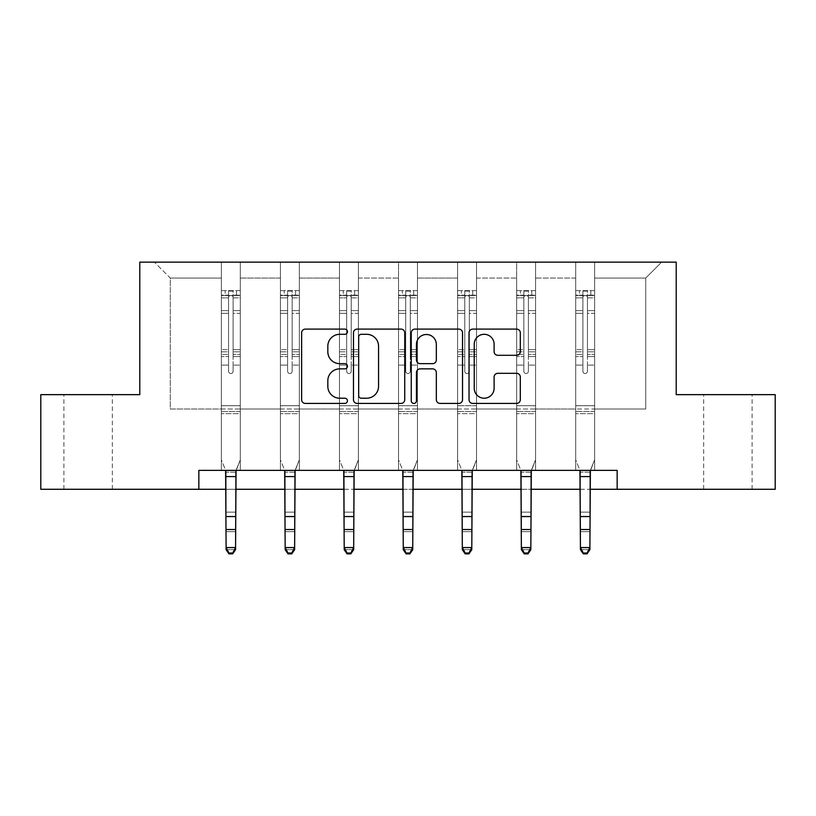<?xml version="1.0" encoding="UTF-8"?>
<svg xmlns="http://www.w3.org/2000/svg" width="816" height="816" viewBox="0 0 816 816"><rect width="100%" height="100%" fill="white"/><g stroke="black" fill="none" stroke-linecap="round" stroke-linejoin="round"><path stroke-width="0.61" stroke-dasharray="4.08 3.06" d="M347.432 331.704A2.601 2.601 0 0 0 344.831 329.103L305.347 329.103A3.713 3.713 0 0 0 301.634 332.816L301.634 399.697A3.713 3.713 0 0 0 305.347 403.42L344.831 403.42A2.601 2.601 0 0 0 347.432 400.819A2.601 2.601 0 0 0 344.831 398.218L339.721 398.218A11.893 11.893 0 0 1 327.828 386.325L327.828 380.746A11.893 11.893 0 0 1 339.721 368.863L344.831 368.863A2.601 2.601 0 0 0 347.432 366.262A2.601 2.601 0 0 0 344.831 363.661L339.721 363.661A11.893 11.893 0 0 1 327.828 351.767L327.828 346.188A11.893 11.893 0 0 1 339.721 334.305L344.831 334.305A2.601 2.601 0 0 0 347.432 331.704M727.882 394.648L703.657 394.648L727.882 394.648M727.882 489.284L703.657 489.284L727.882 489.284M88.118 394.648L63.893 394.648L88.118 394.648M88.118 489.284L63.893 489.284L88.118 489.284M775.2 394.648L775.2 489.284L40.8 489.284L40.8 394.648L139.791 394.648L139.791 262.15L676.209 262.15L676.209 394.648L775.2 394.648M594.629 409.03L594.629 278.052L645.731 278.052L661.633 262.15L594.629 262.15L661.633 262.15L645.731 278.052L594.629 278.052L594.629 262.15L594.629 470.363L575.698 470.363L594.629 470.363L575.698 470.363L594.629 470.363L594.629 262.15L535.571 262.15L594.629 262.15L594.629 409.03L645.731 409.03L645.731 278.052L645.731 409.03L594.629 409.03L594.629 470.363L594.629 409.03L535.571 409.03L575.698 409.03L575.698 278.052L575.698 409.03L594.629 409.03M516.65 262.15L535.571 262.15L535.571 470.363L516.65 470.363L535.571 470.363L516.65 470.363L535.571 470.363L535.571 262.15L476.524 262.15L516.65 262.15L516.65 470.363L516.65 262.15L516.65 409.03L476.524 409.03L516.65 409.03L516.65 278.052L476.524 278.052L476.524 409.03L476.524 262.15L476.524 470.363L457.592 470.363L476.524 470.363L457.592 470.363L476.524 470.363L476.524 262.15L417.466 262.15L476.524 262.15L476.524 278.052L516.65 278.052L516.65 262.15M398.534 262.15L417.466 262.15L417.466 470.363L398.534 470.363L417.466 470.363L398.534 470.363L417.466 470.363L417.466 262.15L358.408 262.15L398.534 262.15L398.534 470.363L398.534 262.15L398.534 409.03L358.408 409.03L398.534 409.03L398.534 278.052L358.408 278.052L358.408 409.03L358.408 262.15L358.408 470.363L339.476 470.363L358.408 470.363L339.476 470.363L358.408 470.363L358.408 262.15L299.35 262.15L358.408 262.15L358.408 278.052L398.534 278.052L398.534 262.15M280.429 262.15L299.35 262.15L299.35 470.363L280.429 470.363L299.35 470.363L280.429 470.363L299.35 470.363L299.35 262.15L240.302 262.15L280.429 262.15L280.429 470.363L280.429 262.15L280.429 409.03L240.302 409.03L280.429 409.03L280.429 278.052L240.302 278.052L240.302 409.03L240.302 262.15L240.302 470.363L221.371 470.363L240.302 470.363L221.371 470.363L240.302 470.363L240.302 262.15L154.367 262.15L240.302 262.15L240.302 278.052L280.429 278.052L280.429 262.15M198.849 489.284L198.849 470.363L198.849 489.284L198.849 470.363L617.151 470.363L198.849 470.363L617.151 470.363L617.151 489.284M575.698 278.052L535.571 278.052L535.571 409.03L535.571 262.15L535.571 278.052L575.698 278.052L575.698 262.15L575.698 470.363L575.698 278.052M457.592 278.052L457.592 409.03L417.466 409.03L457.592 409.03L457.592 278.052L417.466 278.052L417.466 409.03L417.466 262.15L417.466 278.052L457.592 278.052L457.592 262.15L457.592 470.363L457.592 278.052M339.476 278.052L339.476 409.03L299.35 409.03L339.476 409.03L339.476 278.052L299.35 278.052L299.35 409.03L299.35 262.15L299.35 278.052L339.476 278.052L339.476 262.15L339.476 470.363L339.476 278.052M221.371 278.052L221.371 409.03L170.269 409.03L170.269 278.052L221.371 278.052L170.269 278.052L154.367 262.15L170.269 278.052L170.269 409.03L221.371 409.03L221.371 262.15L221.371 470.363L221.371 278.052M226.103 489.284L235.569 489.284M285.161 489.284L294.627 489.284M344.209 489.284L353.675 489.284M403.267 489.284L412.733 489.284M462.325 489.284L471.791 489.284M521.373 489.284L530.839 489.284M580.431 489.284L589.897 489.284M516.65 409.03L535.571 409.03L535.571 470.363L535.571 409.03L516.65 409.03L516.65 470.363L516.65 409.03M457.592 409.03L476.524 409.03L476.524 470.363L476.524 409.03L457.592 409.03L457.592 470.363L457.592 409.03M398.534 409.03L417.466 409.03L417.466 470.363L417.466 409.03L398.534 409.03L398.534 470.363L398.534 409.03M339.476 409.03L358.408 409.03L358.408 470.363L358.408 409.03L339.476 409.03L339.476 470.363L339.476 409.03M280.429 409.03L299.35 409.03L299.35 470.363L299.35 409.03L280.429 409.03L280.429 470.363L280.429 409.03M221.371 409.03L240.302 409.03L240.302 470.363L240.302 409.03L221.371 409.03L221.371 470.363L221.371 409.03M575.698 409.03L575.698 470.363L575.698 409.03M404.746 399.697L404.746 332.816A3.713 3.713 0 0 0 401.033 329.103L357.184 329.103A3.713 3.713 0 0 0 353.471 332.816L353.471 399.697A3.713 3.713 0 0 0 357.184 403.42L401.033 403.42A3.713 3.713 0 0 0 404.746 399.697M361.274 334.305A2.601 2.601 0 0 0 358.673 336.906L358.673 395.617A2.601 2.601 0 0 0 361.274 398.218L366.659 398.218A11.893 11.893 0 0 0 378.553 386.325L378.553 346.188A11.893 11.893 0 0 0 366.659 334.305L361.274 334.305M414.967 329.103L458.816 329.103A3.713 3.713 0 0 1 462.529 332.816L462.529 399.697A3.713 3.713 0 0 1 458.816 403.42L440.048 403.42A3.713 3.713 0 0 1 436.336 399.697L436.336 372.575A3.713 3.713 0 0 0 432.613 368.863L420.169 368.863A3.713 3.713 0 0 0 416.456 372.575L416.456 400.819A2.601 2.601 0 0 1 413.855 403.42A2.601 2.601 0 0 1 411.254 400.819L411.254 332.816A3.713 3.713 0 0 1 414.967 329.103M436.336 344.423A9.935 9.935 0 0 0 426.391 334.489A9.935 9.935 0 0 0 416.456 344.423L416.456 359.938A3.713 3.713 0 0 0 420.169 363.661L432.613 363.661A3.713 3.713 0 0 0 436.336 359.938L436.336 344.423M497.831 355.297L516.589 355.297A3.713 3.713 0 0 0 520.312 351.584L520.312 332.816A3.713 3.713 0 0 0 516.589 329.103L472.75 329.103A3.713 3.713 0 0 0 469.037 332.816L469.037 399.697A3.713 3.713 0 0 0 472.75 403.42L516.589 403.42A3.713 3.713 0 0 0 520.312 399.697L520.312 377.033A3.713 3.713 0 0 0 516.589 373.32L497.831 373.32A3.713 3.713 0 0 0 494.108 377.033L494.108 388.273A9.935 9.935 0 0 1 484.174 398.218A9.935 9.935 0 0 1 474.239 388.273L474.239 344.24A9.935 9.935 0 0 1 484.174 334.305A9.935 9.935 0 0 1 494.108 344.24L494.108 351.584A3.713 3.713 0 0 0 497.831 355.297M228.562 371.26A2.275 2.275 0 0 0 230.836 373.524A2.275 2.275 0 0 1 228.562 371.26L228.562 365.119L228.562 371.26A2.275 2.275 0 0 0 230.836 373.524A2.275 2.275 0 0 0 233.111 371.26A2.275 2.275 0 0 1 230.836 373.524A2.275 2.275 0 0 0 233.111 371.26L233.111 365.119L233.111 371.26A2.275 2.275 0 0 1 230.836 373.524A2.275 2.275 0 0 1 228.562 371.26L228.562 354.399L228.562 371.26M228.939 553.85L228.939 553.003L232.723 553.003L232.723 553.85L228.939 553.85L226.103 549.678L235.569 549.678L235.569 471.546L235.569 547.577L226.103 547.577L226.103 549.678L226.103 471.546L221.371 459.836L221.371 365.119L221.371 405.705L221.371 365.119L228.562 365.119L221.371 365.119L228.562 365.119L221.371 365.119L221.371 351.808L228.562 351.808L228.562 365.119L228.562 351.808L221.371 351.808L221.371 349.656L228.562 349.656L221.371 349.656L221.371 313.313L228.562 313.313L221.371 313.313L221.371 297.85L228.562 297.85L221.371 297.85L221.371 295.545L221.371 365.119L221.371 356.551L228.562 356.551L221.371 356.551L221.371 354.399L228.562 354.399L221.371 354.399L221.371 310.621L228.562 310.621L228.562 354.399L228.562 310.621L221.371 310.621L221.371 295.147L228.562 295.147L228.562 310.621L228.562 291.088L228.562 296.534L228.562 291.088L233.111 291.088L233.111 296.534C231.601 295.219 230.081 295.219 228.562 296.534L228.562 351.808L228.562 296.534C230.071 295.219 231.591 295.219 233.111 296.534L233.111 354.399L233.111 291.088L228.562 291.088L228.562 295.147L221.371 295.147L221.371 290.629L225.155 290.618L225.155 295.545L221.371 295.545L221.371 290.629L221.371 295.545L236.518 295.545L225.155 295.545L225.155 290.618L240.2 290.618L236.518 290.618L236.518 295.545L240.302 295.545L240.302 290.629L221.371 290.629L221.371 459.836L221.371 405.705L221.371 459.836L225.624 470.363M236.048 470.363L240.302 459.836L240.302 365.119L233.111 365.119L240.302 365.119L233.111 365.119L240.302 365.119L240.302 356.551L233.111 356.551L240.302 356.551L240.302 354.399L233.111 354.399L240.302 354.399L240.302 310.621L233.111 310.621L240.302 310.621L240.302 295.147L233.111 295.147L240.302 295.147L240.302 290.629L240.302 365.119L240.302 351.808L233.111 351.808L240.302 351.808L240.302 349.656L233.111 349.656L240.302 349.656L240.302 313.313L233.111 313.313L233.111 371.26L233.111 313.313L240.302 313.313L240.302 297.85L233.111 297.85L233.111 313.313L233.111 297.85L240.302 297.85L240.302 295.545L221.462 295.545L240.2 295.545L236.518 295.545L236.518 290.618L240.302 290.629L240.302 459.836L236.018 470.434L240.302 459.836L240.302 413.651L221.371 413.651L240.302 413.651L240.302 405.705L221.371 405.705L240.302 405.705L240.302 365.119L240.302 459.836L235.569 472.189L226.103 472.189L226.103 471.546L226.103 547.577L228.939 553.003M225.655 470.434L226.103 471.546L225.655 470.434L236.018 470.434M232.723 553.85L235.569 549.678L235.569 547.577L232.723 553.003M235.569 549.678L235.569 472.189L226.103 472.189L226.103 512.152L235.569 512.152L226.103 512.152L226.103 531.634L235.569 531.634L226.103 531.634L226.103 549.678L235.569 549.678M287.62 371.26A2.275 2.275 0 0 0 289.894 373.524A2.275 2.275 0 0 1 287.62 371.26L287.62 365.119L287.62 371.26A2.275 2.275 0 0 0 289.894 373.524A2.275 2.275 0 0 0 292.159 371.26A2.275 2.275 0 0 1 289.894 373.524A2.275 2.275 0 0 0 292.159 371.26L292.159 365.119L292.159 371.26A2.275 2.275 0 0 1 289.894 373.524A2.275 2.275 0 0 1 287.62 371.26L287.62 354.399L287.62 371.26M287.997 553.85L287.997 553.003L291.781 553.003L291.781 553.85L287.997 553.85L285.161 549.678L294.627 549.678L294.627 471.546L294.627 547.577L285.161 547.577L285.161 549.678L285.161 471.546L280.429 459.836L280.429 365.119L280.429 405.705L280.429 365.119L287.62 365.119L280.429 365.119L287.62 365.119L280.429 365.119L280.429 351.808L287.62 351.808L287.62 365.119L287.62 351.808L280.429 351.808L280.429 349.656L287.62 349.656L280.429 349.656L280.429 313.313L287.62 313.313L280.429 313.313L280.429 297.85L287.62 297.85L280.429 297.85L280.429 295.545L280.429 365.119L280.429 356.551L287.62 356.551L280.429 356.551L280.429 354.399L287.62 354.399L280.429 354.399L280.429 310.621L287.62 310.621L287.62 354.399L287.62 310.621L280.429 310.621L280.429 295.147L287.62 295.147L287.62 310.621L287.62 291.088L287.62 296.534L287.62 291.088L292.159 291.088L292.159 296.534C290.649 295.219 289.139 295.219 287.62 296.534L287.62 351.808L287.62 296.534C289.129 295.219 290.639 295.219 292.159 296.534L292.159 354.399L292.159 291.088L287.62 291.088L287.62 295.147L280.429 295.147L280.429 290.629L284.213 290.618L284.213 295.545L280.429 295.545L280.429 290.629L280.429 295.545L295.565 295.545L284.213 295.545L284.213 290.618L299.258 290.618L295.565 290.618L295.565 295.545L299.35 295.545L299.35 290.629L280.429 290.629L280.429 459.836L280.429 405.705L280.429 459.836L284.682 470.363M295.106 470.363L299.35 459.836L299.35 365.119L292.159 365.119L299.35 365.119L292.159 365.119L299.35 365.119L299.35 356.551L292.159 356.551L299.35 356.551L299.35 354.399L292.159 354.399L299.35 354.399L299.35 310.621L292.159 310.621L299.35 310.621L299.35 295.147L292.159 295.147L299.35 295.147L299.35 290.629L299.35 365.119L299.35 351.808L292.159 351.808L299.35 351.808L299.35 349.656L292.159 349.656L299.35 349.656L299.35 313.313L292.159 313.313L292.159 371.26L292.159 313.313L299.35 313.313L299.35 297.85L292.159 297.85L292.159 313.313L292.159 297.85L299.35 297.85L299.35 295.545L280.52 295.545L299.258 295.545L295.565 295.545L295.565 290.618L299.35 290.629L299.35 459.836L295.076 470.434L299.35 459.836L299.35 413.651L280.429 413.651L299.35 413.651L299.35 405.705L280.429 405.705L299.35 405.705L299.35 365.119L299.35 459.836L294.627 472.189L285.161 472.189L285.161 471.546L285.161 547.577L287.997 553.003M284.713 470.434L285.161 471.546L284.713 470.434L295.076 470.434M291.781 553.85L294.627 549.678L294.627 547.577L291.781 553.003M346.678 371.26A2.275 2.275 0 0 0 348.942 373.524A2.275 2.275 0 0 1 346.678 371.26L346.678 365.119L346.678 371.26A2.275 2.275 0 0 0 348.942 373.524A2.275 2.275 0 0 0 351.217 371.26A2.275 2.275 0 0 1 348.942 373.524A2.275 2.275 0 0 0 351.217 371.26L351.217 365.119L351.217 371.26A2.275 2.275 0 0 1 348.942 373.524A2.275 2.275 0 0 1 346.678 371.26L346.678 354.399L346.678 371.26M347.055 553.85L347.055 553.003L350.839 553.003L350.839 553.85L347.055 553.85L344.209 549.678L353.675 549.678L353.675 471.546L353.675 547.577L344.209 547.577L344.209 549.678L344.209 471.546L339.476 459.836L339.476 365.119L339.476 405.705L339.476 365.119L346.678 365.119L339.476 365.119L346.678 365.119L339.476 365.119L339.476 351.808L346.678 351.808L346.678 365.119L346.678 351.808L339.476 351.808L339.476 349.656L346.678 349.656L339.476 349.656L339.476 313.313L346.678 313.313L339.476 313.313L339.476 297.85L346.678 297.85L339.476 297.85L339.476 295.545L339.476 365.119L339.476 356.551L346.678 356.551L339.476 356.551L339.476 354.399L346.678 354.399L339.476 354.399L339.476 310.621L346.678 310.621L346.678 354.399L346.678 310.621L339.476 310.621L339.476 295.147L346.678 295.147L346.678 310.621L346.678 291.088L346.678 296.534L346.678 291.088L351.217 291.088L351.217 296.534C349.707 295.219 348.187 295.219 346.678 296.534L346.678 351.808L346.678 296.534C348.187 295.219 349.697 295.219 351.217 296.534L351.217 354.399L351.217 291.088L346.678 291.088L346.678 295.147L339.476 295.147L339.476 290.629L343.271 290.618L343.271 295.545L339.476 295.545L339.476 290.629L339.476 295.545L354.623 295.545L343.271 295.545L343.271 290.618L358.316 290.618L354.623 290.618L354.623 295.545L358.408 295.545L358.408 290.629L339.476 290.629L339.476 459.836L339.476 405.705L339.476 459.836L343.73 470.363M354.154 470.363L358.408 459.836L358.408 365.119L351.217 365.119L358.408 365.119L351.217 365.119L358.408 365.119L358.408 356.551L351.217 356.551L358.408 356.551L358.408 354.399L351.217 354.399L358.408 354.399L358.408 310.621L351.217 310.621L358.408 310.621L358.408 295.147L351.217 295.147L358.408 295.147L358.408 290.629L358.408 365.119L358.408 351.808L351.217 351.808L358.408 351.808L358.408 349.656L351.217 349.656L358.408 349.656L358.408 313.313L351.217 313.313L351.217 371.26L351.217 313.313L358.408 313.313L358.408 297.85L351.217 297.85L351.217 313.313L351.217 297.85L358.408 297.85L358.408 295.545L339.578 295.545L358.316 295.545L354.623 295.545L354.623 290.618L358.408 290.629L358.408 459.836L354.124 470.434L358.408 459.836L358.408 413.651L339.476 413.651L358.408 413.651L358.408 405.705L339.476 405.705L358.408 405.705L358.408 365.119L358.408 459.836L353.675 472.189L344.209 472.189L344.209 471.546L344.209 547.577L347.055 553.003M343.76 470.434L344.209 471.546L343.76 470.434L354.124 470.434M350.839 553.85L353.675 549.678L353.675 547.577L350.839 553.003M294.627 549.678L294.627 472.189L285.161 472.189L285.161 512.152L294.627 512.152L285.161 512.152L285.161 531.634L294.627 531.634L285.161 531.634L285.161 549.678L294.627 549.678M353.675 549.678L353.675 472.189L344.209 472.189L344.209 512.152L353.675 512.152L344.209 512.152L344.209 531.634L353.675 531.634L344.209 531.634L344.209 549.678L353.675 549.678M405.725 371.26A2.275 2.275 0 0 0 408 373.524A2.275 2.275 0 0 1 405.725 371.26L405.725 365.119L405.725 371.26A2.275 2.275 0 0 0 408 373.524A2.275 2.275 0 0 0 410.275 371.26A2.275 2.275 0 0 1 408 373.524A2.275 2.275 0 0 0 410.275 371.26L410.275 365.119L410.275 371.26A2.275 2.275 0 0 1 408 373.524A2.275 2.275 0 0 1 405.725 371.26L405.725 354.399L405.725 371.26M406.103 553.85L406.103 553.003L409.897 553.003L409.897 553.85L406.103 553.85L403.267 549.678L412.733 549.678L412.733 471.546L412.733 547.577L403.267 547.577L403.267 549.678L403.267 471.546L398.534 459.836L398.534 365.119L398.534 405.705L398.534 365.119L405.725 365.119L398.534 365.119L405.725 365.119L398.534 365.119L398.534 351.808L405.725 351.808L405.725 365.119L405.725 351.808L398.534 351.808L398.534 349.656L405.725 349.656L398.534 349.656L398.534 313.313L405.725 313.313L398.534 313.313L398.534 297.85L405.725 297.85L398.534 297.85L398.534 295.545L398.534 365.119L398.534 356.551L405.725 356.551L398.534 356.551L398.534 354.399L405.725 354.399L398.534 354.399L398.534 310.621L405.725 310.621L405.725 354.399L405.725 310.621L398.534 310.621L398.534 295.147L405.725 295.147L405.725 310.621L405.725 291.088L405.725 296.534L405.725 291.088L410.275 291.088L410.275 296.534C408.765 295.219 407.245 295.219 405.725 296.534L405.725 351.808L405.725 296.534C407.235 295.219 408.755 295.219 410.275 296.534L410.275 354.399L410.275 291.088L405.725 291.088L405.725 295.147L398.534 295.147L398.534 290.629L402.319 290.618L402.319 295.545L398.534 295.545L398.534 290.629L398.534 295.545L413.681 295.545L402.319 295.545L402.319 290.618L417.374 290.618L413.681 290.618L413.681 295.545L417.466 295.545L417.466 290.629L398.534 290.629L398.534 459.836L398.534 405.705L398.534 459.836L402.788 470.363M413.212 470.363L417.466 459.836L417.466 365.119L410.275 365.119L417.466 365.119L410.275 365.119L417.466 365.119L417.466 356.551L410.275 356.551L417.466 356.551L417.466 354.399L410.275 354.399L417.466 354.399L417.466 310.621L410.275 310.621L417.466 310.621L417.466 295.147L410.275 295.147L417.466 295.147L417.466 290.629L417.466 365.119L417.466 351.808L410.275 351.808L417.466 351.808L417.466 349.656L410.275 349.656L417.466 349.656L417.466 313.313L410.275 313.313L410.275 371.26L410.275 313.313L417.466 313.313L417.466 297.85L410.275 297.85L410.275 313.313L410.275 297.85L417.466 297.85L417.466 295.545L398.626 295.545L417.374 295.545L413.681 295.545L413.681 290.618L417.466 290.629L417.466 459.836L413.182 470.434L417.466 459.836L417.466 413.651L398.534 413.651L417.466 413.651L417.466 405.705L398.534 405.705L417.466 405.705L417.466 365.119L417.466 459.836L412.733 472.189L403.267 472.189L403.267 471.546L403.267 547.577L406.103 553.003M402.818 470.434L403.267 471.546L402.818 470.434L413.182 470.434M409.897 553.85L412.733 549.678L412.733 547.577L409.897 553.003M412.733 549.678L412.733 472.189L403.267 472.189L403.267 512.152L412.733 512.152L403.267 512.152L403.267 531.634L412.733 531.634L403.267 531.634L403.267 549.678L412.733 549.678M464.783 371.26A2.275 2.275 0 0 0 467.058 373.524A2.275 2.275 0 0 1 464.783 371.26L464.783 365.119L464.783 371.26A2.275 2.275 0 0 0 467.058 373.524A2.275 2.275 0 0 0 469.322 371.26A2.275 2.275 0 0 1 467.058 373.524A2.275 2.275 0 0 0 469.322 371.26L469.322 365.119L469.322 371.26A2.275 2.275 0 0 1 467.058 373.524A2.275 2.275 0 0 1 464.783 371.26L464.783 354.399L464.783 371.26M465.161 553.85L465.161 553.003L468.945 553.003L468.945 553.85L465.161 553.85L462.325 549.678L471.791 549.678L471.791 471.546L471.791 547.577L462.325 547.577L462.325 549.678L462.325 471.546L457.592 459.836L457.592 365.119L457.592 405.705L457.592 365.119L464.783 365.119L457.592 365.119L464.783 365.119L457.592 365.119L457.592 351.808L464.783 351.808L464.783 365.119L464.783 351.808L457.592 351.808L457.592 349.656L464.783 349.656L457.592 349.656L457.592 313.313L464.783 313.313L457.592 313.313L457.592 297.85L464.783 297.85L457.592 297.85L457.592 295.545L457.592 365.119L457.592 356.551L464.783 356.551L457.592 356.551L457.592 354.399L464.783 354.399L457.592 354.399L457.592 310.621L464.783 310.621L464.783 354.399L464.783 310.621L457.592 310.621L457.592 295.147L464.783 295.147L464.783 310.621L464.783 291.088L464.783 296.534L464.783 291.088L469.322 291.088L469.322 296.534C467.813 295.219 466.303 295.219 464.783 296.534L464.783 351.808L464.783 296.534C466.293 295.219 467.813 295.219 469.322 296.534L469.322 354.399L469.322 291.088L464.783 291.088L464.783 295.147L457.592 295.147L457.592 290.629L461.377 290.618L461.377 295.545L457.592 295.545L457.592 290.629L457.592 295.545L472.729 295.545L461.377 295.545L461.377 290.618L476.422 290.618L472.729 290.618L472.729 295.545L476.524 295.545L476.524 290.629L457.592 290.629L457.592 459.836L457.592 405.705L457.592 459.836L461.846 470.363M472.27 470.363L476.524 459.836L476.524 365.119L469.322 365.119L476.524 365.119L469.322 365.119L476.524 365.119L476.524 356.551L469.322 356.551L476.524 356.551L476.524 354.399L469.322 354.399L476.524 354.399L476.524 310.621L469.322 310.621L476.524 310.621L476.524 295.147L469.322 295.147L476.524 295.147L476.524 290.629L476.524 365.119L476.524 351.808L469.322 351.808L476.524 351.808L476.524 349.656L469.322 349.656L476.524 349.656L476.524 313.313L469.322 313.313L469.322 371.26L469.322 313.313L476.524 313.313L476.524 297.85L469.322 297.85L469.322 313.313L469.322 297.85L476.524 297.85L476.524 295.545L457.684 295.545L476.422 295.545L472.729 295.545L472.729 290.618L476.524 290.629L476.524 459.836L472.24 470.434L476.524 459.836L476.524 413.651L457.592 413.651L476.524 413.651L476.524 405.705L457.592 405.705L476.524 405.705L476.524 365.119L476.524 459.836L471.791 472.189L462.325 472.189L462.325 471.546L462.325 547.577L465.161 553.003M461.876 470.434L462.325 471.546L461.876 470.434L472.24 470.434M468.945 553.85L471.791 549.678L471.791 547.577L468.945 553.003M471.791 549.678L471.791 472.189L462.325 472.189L462.325 512.152L471.791 512.152L462.325 512.152L462.325 531.634L471.791 531.634L462.325 531.634L462.325 549.678L471.791 549.678M523.841 371.26A2.275 2.275 0 0 0 526.106 373.524A2.275 2.275 0 0 1 523.841 371.26L523.841 365.119L523.841 371.26A2.275 2.275 0 0 0 526.106 373.524A2.275 2.275 0 0 0 528.38 371.26A2.275 2.275 0 0 1 526.106 373.524A2.275 2.275 0 0 0 528.38 371.26L528.38 365.119L528.38 371.26A2.275 2.275 0 0 1 526.106 373.524A2.275 2.275 0 0 1 523.841 371.26L523.841 354.399L523.841 371.26M524.219 553.85L524.219 553.003L528.003 553.003L528.003 553.85L524.219 553.85L521.373 549.678L530.839 549.678L530.839 471.546L530.839 547.577L521.373 547.577L521.373 549.678L521.373 471.546L516.65 459.836L516.65 365.119L516.65 405.705L516.65 365.119L523.841 365.119L516.65 365.119L523.841 365.119L516.65 365.119L516.65 351.808L523.841 351.808L523.841 365.119L523.841 351.808L516.65 351.808L516.65 349.656L523.841 349.656L516.65 349.656L516.65 313.313L523.841 313.313L516.65 313.313L516.65 297.85L523.841 297.85L516.65 297.85L516.65 295.545L516.65 365.119L516.65 356.551L523.841 356.551L516.65 356.551L516.65 354.399L523.841 354.399L516.65 354.399L516.65 310.621L523.841 310.621L523.841 354.399L523.841 310.621L516.65 310.621L516.65 295.147L523.841 295.147L523.841 310.621L523.841 291.088L523.841 296.534L523.841 291.088L528.38 291.088L528.38 296.534C526.871 295.219 525.361 295.219 523.841 296.534L523.841 351.808L523.841 296.534C525.351 295.219 526.861 295.219 528.38 296.534L528.38 354.399L528.38 291.088L523.841 291.088L523.841 295.147L516.65 295.147L516.65 290.629L520.435 290.618L520.435 295.545L516.65 295.545L516.65 290.629L516.65 295.545L531.787 295.545L520.435 295.545L520.435 290.618L535.48 290.618L531.787 290.618L531.787 295.545L535.571 295.545L535.571 290.629L516.65 290.629L516.65 459.836L516.65 405.705L516.65 459.836L520.894 470.363M531.318 470.363L535.571 459.836L535.571 365.119L528.38 365.119L535.571 365.119L528.38 365.119L535.571 365.119L535.571 356.551L528.38 356.551L535.571 356.551L535.571 354.399L528.38 354.399L535.571 354.399L535.571 310.621L528.38 310.621L535.571 310.621L535.571 295.147L528.38 295.147L535.571 295.147L535.571 290.629L535.571 365.119L535.571 351.808L528.38 351.808L535.571 351.808L535.571 349.656L528.38 349.656L535.571 349.656L535.571 313.313L528.38 313.313L528.38 371.26L528.38 313.313L535.571 313.313L535.571 297.85L528.38 297.85L528.38 313.313L528.38 297.85L535.571 297.85L535.571 295.545L516.742 295.545L535.48 295.545L531.787 295.545L531.787 290.618L535.571 290.629L535.571 459.836L531.287 470.434L535.571 459.836L535.571 413.651L516.65 413.651L535.571 413.651L535.571 405.705L516.65 405.705L535.571 405.705L535.571 365.119L535.571 459.836L530.839 472.189L521.373 472.189L521.373 471.546L521.373 547.577L524.219 553.003M520.924 470.434L521.373 471.546L520.924 470.434L531.287 470.434M528.003 553.85L530.839 549.678L530.839 547.577L528.003 553.003M530.839 549.678L530.839 472.189L521.373 472.189L521.373 512.152L530.839 512.152L521.373 512.152L521.373 531.634L530.839 531.634L521.373 531.634L521.373 549.678L530.839 549.678M582.889 371.26A2.275 2.275 0 0 0 585.164 373.524A2.275 2.275 0 0 1 582.889 371.26L582.889 365.119L582.889 371.26A2.275 2.275 0 0 0 585.164 373.524A2.275 2.275 0 0 0 587.438 371.26A2.275 2.275 0 0 1 585.164 373.524A2.275 2.275 0 0 0 587.438 371.26L587.438 365.119L587.438 371.26A2.275 2.275 0 0 1 585.164 373.524A2.275 2.275 0 0 1 582.889 371.26L582.889 354.399L582.889 371.26M583.277 553.85L583.277 553.003L587.061 553.003L587.061 553.85L583.277 553.85L580.431 549.678L589.897 549.678L589.897 471.546L589.897 547.577L580.431 547.577L580.431 549.678L580.431 471.546L575.698 459.836L575.698 365.119L575.698 405.705L575.698 365.119L582.889 365.119L575.698 365.119L582.889 365.119L575.698 365.119L575.698 351.808L582.889 351.808L582.889 365.119L582.889 351.808L575.698 351.808L575.698 349.656L582.889 349.656L575.698 349.656L575.698 313.313L582.889 313.313L575.698 313.313L575.698 297.85L582.889 297.85L575.698 297.85L575.698 295.545L575.698 365.119L575.698 356.551L582.889 356.551L575.698 356.551L575.698 354.399L582.889 354.399L575.698 354.399L575.698 310.621L582.889 310.621L582.889 354.399L582.889 310.621L575.698 310.621L575.698 295.147L582.889 295.147L582.889 310.621L582.889 291.088L582.889 296.534L582.889 291.088L587.438 291.088L587.438 296.534C585.929 295.219 584.409 295.219 582.889 296.534L582.889 351.808L582.889 296.534C584.399 295.219 585.919 295.219 587.438 296.534L587.438 354.399L587.438 291.088L582.889 291.088L582.889 295.147L575.698 295.147L575.698 290.629L579.482 290.618L579.482 295.545L575.698 295.545L575.698 290.629L575.698 295.545L590.845 295.545L579.482 295.545L579.482 290.618L594.538 290.618L590.845 290.618L590.845 295.545L594.629 295.545L594.629 290.629L575.698 290.629L575.698 459.836L575.698 405.705L575.698 459.836L579.952 470.363M590.376 470.363L594.629 459.836L594.629 365.119L587.438 365.119L594.629 365.119L587.438 365.119L594.629 365.119L594.629 356.551L587.438 356.551L594.629 356.551L594.629 354.399L587.438 354.399L594.629 354.399L594.629 310.621L587.438 310.621L594.629 310.621L594.629 295.147L587.438 295.147L594.629 295.147L594.629 290.629L594.629 365.119L594.629 351.808L587.438 351.808L594.629 351.808L594.629 349.656L587.438 349.656L594.629 349.656L594.629 313.313L587.438 313.313L587.438 371.26L587.438 313.313L594.629 313.313L594.629 297.85L587.438 297.85L587.438 313.313L587.438 297.85L594.629 297.85L594.629 295.545L575.8 295.545L594.538 295.545L590.845 295.545L590.845 290.618L594.629 290.629L594.629 459.836L590.345 470.434L594.629 459.836L594.629 413.651L575.698 413.651L594.629 413.651L594.629 405.705L575.698 405.705L594.629 405.705L594.629 365.119L594.629 459.836L589.897 472.189L580.431 472.189L580.431 471.546L580.431 547.577L583.277 553.003M579.982 470.434L580.431 471.546L579.982 470.434L590.345 470.434M587.061 553.85L589.897 549.678L589.897 547.577L587.061 553.003M589.897 549.678L589.897 472.189L580.431 472.189L580.431 512.152L589.897 512.152L580.431 512.152L580.431 531.634L589.897 531.634L580.431 531.634L580.431 549.678L589.897 549.678M240.302 411.519L221.371 411.519L240.302 411.519M226.103 516.548L235.569 516.548M226.103 529.533L235.569 529.533M226.103 476.585L235.569 476.585M299.35 411.519L280.429 411.519L299.35 411.519M285.161 516.548L294.627 516.548M285.161 529.533L294.627 529.533M285.161 476.585L294.627 476.585M358.408 411.519L339.476 411.519L358.408 411.519M344.209 516.548L353.675 516.548M344.209 529.533L353.675 529.533M344.209 476.585L353.675 476.585M417.466 411.519L398.534 411.519L417.466 411.519M403.267 516.548L412.733 516.548M403.267 529.533L412.733 529.533M403.267 476.585L412.733 476.585M476.524 411.519L457.592 411.519L476.524 411.519M462.325 516.548L471.791 516.548M462.325 529.533L471.791 529.533M462.325 476.585L471.791 476.585M535.571 411.519L516.65 411.519L535.571 411.519M521.373 516.548L530.839 516.548M521.373 529.533L530.839 529.533M521.373 476.585L530.839 476.585M594.629 411.519L575.698 411.519L594.629 411.519M580.431 516.548L589.897 516.548M580.431 529.533L589.897 529.533M580.431 476.585L589.897 476.585M703.657 489.284L703.657 394.648M63.893 489.284L63.893 394.648M112.343 489.284L112.343 394.648M752.107 489.284L752.107 394.648"/><path stroke-width="1.22" d="M347.432 331.704A2.601 2.601 0 0 0 344.831 329.103L305.347 329.103A3.713 3.713 0 0 0 301.634 332.816L301.634 399.697A3.713 3.713 0 0 0 305.347 403.42L344.831 403.42A2.601 2.601 0 0 0 347.432 400.819A2.601 2.601 0 0 0 344.831 398.218L339.721 398.218A11.893 11.893 0 0 1 327.828 386.325L327.828 380.746A11.893 11.893 0 0 1 339.721 368.863L344.831 368.863A2.601 2.601 0 0 0 347.432 366.262A2.601 2.601 0 0 0 344.831 363.661L339.721 363.661A11.893 11.893 0 0 1 327.828 351.767L327.828 346.188A11.893 11.893 0 0 1 339.721 334.305L344.831 334.305A2.601 2.601 0 0 0 347.432 331.704M516.589 355.297A3.713 3.713 0 0 0 520.312 351.584L520.312 332.816A3.713 3.713 0 0 0 516.589 329.103L472.75 329.103A3.713 3.713 0 0 0 469.037 332.816L469.037 399.697A3.713 3.713 0 0 0 472.75 403.42L516.589 403.42A3.713 3.713 0 0 0 520.312 399.697L520.312 377.033A3.713 3.713 0 0 0 516.589 373.32L497.831 373.32A3.713 3.713 0 0 0 494.108 377.033L494.108 388.273A9.935 9.935 0 0 1 484.174 398.218A9.935 9.935 0 0 1 474.239 388.273L474.239 344.24A9.935 9.935 0 0 1 484.174 334.305A9.935 9.935 0 0 1 494.108 344.24L494.108 351.584A3.713 3.713 0 0 0 497.831 355.297L516.589 355.297M198.849 489.284L40.8 489.284L40.8 394.648L139.791 394.648L139.791 262.15L676.209 262.15L676.209 394.648L775.2 394.648L775.2 489.284L617.151 489.284L617.151 470.363L198.849 470.363L198.849 489.284L226.103 489.284M404.746 332.816A3.713 3.713 0 0 0 401.033 329.103L357.184 329.103A3.713 3.713 0 0 0 353.471 332.816L353.471 399.697A3.713 3.713 0 0 0 357.184 403.42L401.033 403.42A3.713 3.713 0 0 0 404.746 399.697L404.746 332.816M414.967 329.103L458.816 329.103A3.713 3.713 0 0 1 462.529 332.816L462.529 399.697A3.713 3.713 0 0 1 458.816 403.42L440.048 403.42A3.713 3.713 0 0 1 436.336 399.697L436.336 372.575A3.713 3.713 0 0 0 432.613 368.863L420.169 368.863A3.713 3.713 0 0 0 416.456 372.575L416.456 400.819A2.601 2.601 0 0 1 413.855 403.42A2.601 2.601 0 0 1 411.254 400.819L411.254 332.816A3.713 3.713 0 0 1 414.967 329.103M235.569 489.284L285.161 489.284M294.627 489.284L344.209 489.284M353.675 489.284L403.267 489.284M412.733 489.284L462.325 489.284M471.791 489.284L521.373 489.284M530.839 489.284L580.431 489.284M589.897 489.284L617.151 489.284M361.274 334.305A2.601 2.601 0 0 0 358.673 336.906L358.673 395.617A2.601 2.601 0 0 0 361.274 398.218L366.659 398.218A11.893 11.893 0 0 0 378.553 386.325L378.553 346.188A11.893 11.893 0 0 0 366.659 334.305L361.274 334.305M436.336 344.423A9.935 9.935 0 0 0 426.391 334.489A9.935 9.935 0 0 0 416.456 344.423L416.456 359.938A3.713 3.713 0 0 0 420.169 363.661L432.613 363.661A3.713 3.713 0 0 0 436.336 359.938L436.336 344.423M225.624 470.363L226.103 547.577L235.569 547.577L235.569 549.678L232.723 553.85L232.723 553.003L228.939 553.003L228.939 553.85L232.723 553.85M232.723 553.003L235.569 547.577L236.048 470.363M228.939 553.85L226.103 549.678L226.103 547.577L228.939 553.003M284.682 470.363L285.161 547.577L294.627 547.577L294.627 549.678L291.781 553.85L291.781 553.003L287.997 553.003L287.997 553.85L291.781 553.85M291.781 553.003L294.627 547.577L295.106 470.363M287.997 553.85L285.161 549.678L285.161 547.577L287.997 553.003M343.73 470.363L344.209 547.577L353.675 547.577L353.675 549.678L350.839 553.85L350.839 553.003L347.055 553.003L347.055 553.85L350.839 553.85M350.839 553.003L353.675 547.577L354.154 470.363M347.055 553.85L344.209 549.678L344.209 547.577L347.055 553.003M402.788 470.363L403.267 547.577L412.733 547.577L412.733 549.678L409.897 553.85L409.897 553.003L406.103 553.003L406.103 553.85L409.897 553.85M409.897 553.003L412.733 547.577L413.212 470.363M406.103 553.85L403.267 549.678L403.267 547.577L406.103 553.003M461.846 470.363L462.325 547.577L471.791 547.577L471.791 549.678L468.945 553.85L468.945 553.003L465.161 553.003L465.161 553.85L468.945 553.85M468.945 553.003L471.791 547.577L472.27 470.363M465.161 553.85L462.325 549.678L462.325 547.577L465.161 553.003M520.894 470.363L521.373 547.577L530.839 547.577L530.839 549.678L528.003 553.85L528.003 553.003L524.219 553.003L524.219 553.85L528.003 553.85M528.003 553.003L530.839 547.577L531.318 470.363M524.219 553.85L521.373 549.678L521.373 547.577L524.219 553.003M579.952 470.363L580.431 547.577L589.897 547.577L589.897 549.678L587.061 553.85L587.061 553.003L583.277 553.003L583.277 553.85L587.061 553.85M587.061 553.003L589.897 547.577L590.376 470.363M583.277 553.85L580.431 549.678L580.431 547.577L583.277 553.003M236.018 470.434L225.655 470.434M235.569 516.548L226.103 516.548M235.569 529.533L226.103 529.533M235.569 476.585L226.103 476.585M295.076 470.434L284.713 470.434M294.627 516.548L285.161 516.548M294.627 529.533L285.161 529.533M294.627 476.585L285.161 476.585M354.124 470.434L343.76 470.434M353.675 516.548L344.209 516.548M353.675 529.533L344.209 529.533M353.675 476.585L344.209 476.585M413.182 470.434L402.818 470.434M412.733 516.548L403.267 516.548M412.733 529.533L403.267 529.533M412.733 476.585L403.267 476.585M472.24 470.434L461.876 470.434M471.791 516.548L462.325 516.548M471.791 529.533L462.325 529.533M471.791 476.585L462.325 476.585M531.287 470.434L520.924 470.434M530.839 516.548L521.373 516.548M530.839 529.533L521.373 529.533M530.839 476.585L521.373 476.585M590.345 470.434L579.982 470.434M589.897 516.548L580.431 516.548M589.897 529.533L580.431 529.533M589.897 476.585L580.431 476.585"/></g></svg>
